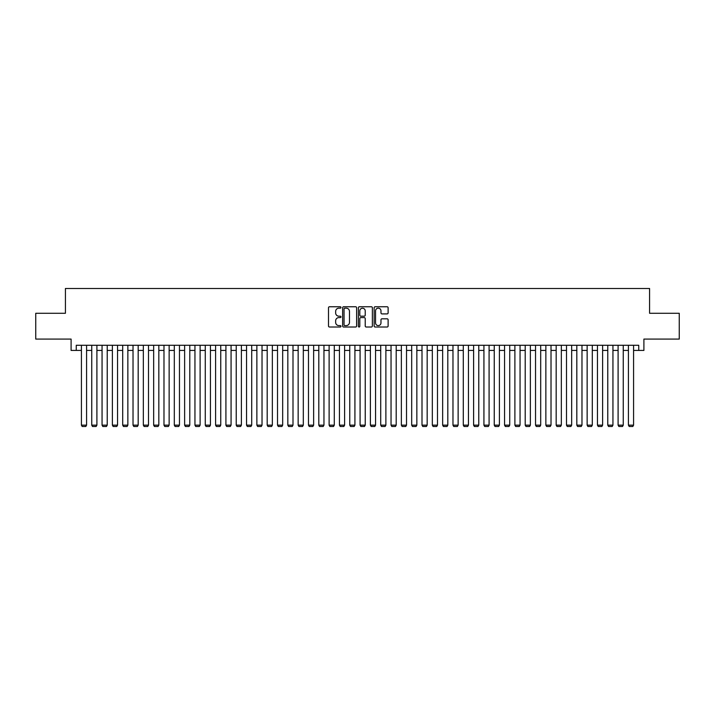 <?xml version="1.0" encoding="UTF-8"?>
<svg xmlns="http://www.w3.org/2000/svg" width="715" height="715" viewBox="0 0 715 715"><rect width="100%" height="100%" fill="white"/><g stroke="black" fill="none" stroke-linecap="round" stroke-linejoin="round"><path stroke-width="1.07" d="M340.983 307.468A0.706 0.706 0 0 0 340.277 306.753L329.517 306.753A1.01 1.01 0 0 0 328.498 307.772L328.498 326.004A1.01 1.01 0 0 0 329.517 327.014L340.277 327.014A0.706 0.706 0 0 0 340.983 326.308A0.706 0.706 0 0 0 340.277 325.602L338.883 325.602A3.244 3.244 0 0 1 335.648 322.358L335.648 320.838A3.244 3.244 0 0 1 338.883 317.594L340.277 317.594A0.706 0.706 0 0 0 340.983 316.888A0.706 0.706 0 0 0 340.277 316.182L338.883 316.182A3.244 3.244 0 0 1 335.648 312.938L335.648 311.418A3.244 3.244 0 0 1 338.883 308.174L340.277 308.174A0.706 0.706 0 0 0 340.983 307.468M387.11 313.903A1.01 1.01 0 0 0 388.12 312.884L388.12 307.772A1.01 1.01 0 0 0 387.11 306.753L375.152 306.753A1.01 1.01 0 0 0 374.142 307.772L374.142 326.004A1.01 1.01 0 0 0 375.152 327.014L387.11 327.014A1.01 1.01 0 0 0 388.12 326.004L388.12 319.828A1.01 1.01 0 0 0 387.11 318.81L381.989 318.81A1.01 1.01 0 0 0 380.979 319.828L380.979 322.894A2.708 2.708 0 0 1 378.271 325.602A2.708 2.708 0 0 1 375.554 322.894L375.554 310.882A2.708 2.708 0 0 1 378.271 308.174A2.708 2.708 0 0 1 380.979 310.882L380.979 312.884A1.01 1.01 0 0 0 381.989 313.903L387.11 313.903M76.255 350.43L76.255 345.274L638.745 345.274L638.745 350.43L643.902 350.43L643.902 339.08L679.25 339.08L679.25 313.277L649.577 313.277L649.577 288.502L65.422 288.502L65.422 313.277L35.75 313.277L35.75 339.08L71.098 339.08L71.098 350.43L81.421 350.43M356.615 307.772A1.01 1.01 0 0 0 355.596 306.753L343.647 306.753A1.01 1.01 0 0 0 342.637 307.772L342.637 326.004A1.01 1.01 0 0 0 343.647 327.014L355.596 327.014A1.01 1.01 0 0 0 356.615 326.004L356.615 307.772M359.404 306.753L371.353 306.753A1.01 1.01 0 0 1 372.363 307.772L372.363 326.004A1.01 1.01 0 0 1 371.353 327.014L366.241 327.014A1.01 1.01 0 0 1 365.222 326.004L365.222 318.613A1.01 1.01 0 0 0 364.212 317.594L360.816 317.594A1.01 1.01 0 0 0 359.806 318.613L359.806 326.308A0.706 0.706 0 0 1 359.1 327.014A0.706 0.706 0 0 1 358.385 326.308L358.385 307.772A1.01 1.01 0 0 1 359.404 306.753M86.578 350.43L91.743 350.43M96.9 350.43L102.057 350.43M107.223 350.43L112.38 350.43M117.546 350.43L122.703 350.43M127.86 350.43L133.026 350.43M138.183 350.43L143.34 350.43M148.506 350.43L153.662 350.43M158.828 350.43L163.985 350.43M169.142 350.43L174.308 350.43M179.465 350.43L184.631 350.43M189.788 350.43L194.945 350.43M200.111 350.43L205.268 350.43M210.433 350.43L215.59 350.43M220.747 350.43L225.913 350.43M231.07 350.43L236.227 350.43M241.393 350.43L246.55 350.43M251.716 350.43L256.873 350.43M262.03 350.43L267.195 350.43M272.352 350.43L277.518 350.43M282.675 350.43L287.832 350.43M292.998 350.43L298.155 350.43M303.312 350.43L308.478 350.43M313.635 350.43L318.801 350.43M323.958 350.43L329.115 350.43M334.28 350.43L339.437 350.43M344.603 350.43L349.76 350.43M354.917 350.43L360.083 350.43M365.24 350.43L370.397 350.43M375.563 350.43L380.72 350.43M385.886 350.43L391.042 350.43M396.199 350.43L401.365 350.43M406.522 350.43L411.688 350.43M416.845 350.43L422.002 350.43M427.168 350.43L432.325 350.43M437.482 350.43L442.648 350.43M447.805 350.43L452.97 350.43M458.127 350.43L463.284 350.43M468.45 350.43L473.607 350.43M478.773 350.43L483.93 350.43M489.087 350.43L494.253 350.43M499.41 350.43L504.567 350.43M509.732 350.43L514.889 350.43M520.055 350.43L525.212 350.43M530.369 350.43L535.535 350.43M540.692 350.43L545.858 350.43M551.015 350.43L556.172 350.43M561.338 350.43L566.495 350.43M571.66 350.43L576.817 350.43M581.974 350.43L587.14 350.43M592.297 350.43L597.454 350.43M602.62 350.43L607.777 350.43M612.943 350.43L618.1 350.43M623.257 350.43L628.422 350.43M633.579 350.43L638.745 350.43M344.764 308.174A0.706 0.706 0 0 0 344.049 308.889L344.049 324.887A0.706 0.706 0 0 0 344.764 325.602L346.23 325.602A3.244 3.244 0 0 0 349.474 322.358L349.474 311.418A3.244 3.244 0 0 0 346.23 308.174L344.764 308.174M365.222 310.936A2.708 2.708 0 0 0 362.514 308.228A2.708 2.708 0 0 0 359.806 310.936L359.806 315.163A1.01 1.01 0 0 0 360.816 316.182L364.212 316.182A1.01 1.01 0 0 0 365.222 315.163L365.222 310.936M86.578 345.274L86.578 425.157L81.421 425.157L81.421 345.274M86.578 425.157L85.809 426.498L82.189 426.498L81.421 425.157M96.9 345.274L96.9 425.157L91.743 425.157L91.743 345.274M96.9 425.157L96.123 426.498L92.512 426.498L91.743 425.157M107.223 345.274L107.223 425.157L102.057 425.157L102.057 345.274M107.223 425.157L106.446 426.498L102.835 426.498L102.057 425.157M117.546 345.274L117.546 425.157L112.38 425.157L112.38 345.274M117.546 425.157L116.768 426.498L113.158 426.498L112.38 425.157M127.86 345.274L127.86 425.157L122.703 425.157L122.703 345.274M127.86 425.157L127.091 426.498L123.481 426.498L122.703 425.157M138.183 345.274L138.183 425.157L133.026 425.157L133.026 345.274M138.183 425.157L137.405 426.498L133.794 426.498L133.026 425.157M148.506 345.274L148.506 425.157L143.34 425.157L143.34 345.274M148.506 425.157L147.728 426.498L144.117 426.498L143.34 425.157M158.828 345.274L158.828 425.157L153.662 425.157L153.662 345.274M158.828 425.157L158.051 426.498L154.44 426.498L153.662 425.157M169.142 345.274L169.142 425.157L163.985 425.157L163.985 345.274M169.142 425.157L168.374 426.498L164.763 426.498L163.985 425.157M179.465 345.274L179.465 425.157L174.308 425.157L174.308 345.274M179.465 425.157L178.696 426.498L175.077 426.498L174.308 425.157M189.788 345.274L189.788 425.157L184.631 425.157L184.631 345.274M189.788 425.157L189.01 426.498L185.4 426.498L184.631 425.157M200.111 345.274L200.111 425.157L194.945 425.157L194.945 345.274M200.111 425.157L199.333 426.498L195.722 426.498L194.945 425.157M210.433 345.274L210.433 425.157L205.268 425.157L205.268 345.274M210.433 425.157L209.656 426.498L206.045 426.498L205.268 425.157M220.747 345.274L220.747 425.157L215.59 425.157L215.59 345.274M220.747 425.157L219.979 426.498L216.368 426.498L215.59 425.157M231.07 345.274L231.07 425.157L225.913 425.157L225.913 345.274M231.07 425.157L230.293 426.498L226.682 426.498L225.913 425.157M241.393 345.274L241.393 425.157L236.227 425.157L236.227 345.274M241.393 425.157L240.615 426.498L237.005 426.498L236.227 425.157M251.716 345.274L251.716 425.157L246.55 425.157L246.55 345.274M251.716 425.157L250.938 426.498L247.327 426.498L246.55 425.157M262.03 345.274L262.03 425.157L256.873 425.157L256.873 345.274M262.03 425.157L261.261 426.498L257.65 426.498L256.873 425.157M272.352 345.274L272.352 425.157L267.195 425.157L267.195 345.274M272.352 425.157L271.584 426.498L267.964 426.498L267.195 425.157M282.675 345.274L282.675 425.157L277.518 425.157L277.518 345.274M282.675 425.157L281.898 426.498L278.287 426.498L277.518 425.157M292.998 345.274L292.998 425.157L287.832 425.157L287.832 345.274M292.998 425.157L292.221 426.498L288.61 426.498L287.832 425.157M303.312 345.274L303.312 425.157L298.155 425.157L298.155 345.274M303.312 425.157L302.543 426.498L298.933 426.498L298.155 425.157M313.635 345.274L313.635 425.157L308.478 425.157L308.478 345.274M313.635 425.157L312.866 426.498L309.246 426.498L308.478 425.157M323.958 345.274L323.958 425.157L318.801 425.157L318.801 345.274M323.958 425.157L323.18 426.498L319.569 426.498L318.801 425.157M334.28 345.274L334.28 425.157L329.115 425.157L329.115 345.274M334.28 425.157L333.503 426.498L329.892 426.498L329.115 425.157M344.603 345.274L344.603 425.157L339.437 425.157L339.437 345.274M344.603 425.157L343.826 426.498L340.215 426.498L339.437 425.157M354.917 345.274L354.917 425.157L349.76 425.157L349.76 345.274M354.917 425.157L354.148 426.498L350.538 426.498L349.76 425.157M365.24 345.274L365.24 425.157L360.083 425.157L360.083 345.274M365.24 425.157L364.462 426.498L360.852 426.498L360.083 425.157M375.563 345.274L375.563 425.157L370.397 425.157L370.397 345.274M375.563 425.157L374.785 426.498L371.174 426.498L370.397 425.157M385.886 345.274L385.886 425.157L380.72 425.157L380.72 345.274M385.886 425.157L385.108 426.498L381.497 426.498L380.72 425.157M396.199 345.274L396.199 425.157L391.042 425.157L391.042 345.274M396.199 425.157L395.431 426.498L391.82 426.498L391.042 425.157M406.522 345.274L406.522 425.157L401.365 425.157L401.365 345.274M406.522 425.157L405.754 426.498L402.134 426.498L401.365 425.157M416.845 345.274L416.845 425.157L411.688 425.157L411.688 345.274M416.845 425.157L416.067 426.498L412.457 426.498L411.688 425.157M427.168 345.274L427.168 425.157L422.002 425.157L422.002 345.274M427.168 425.157L426.39 426.498L422.78 426.498L422.002 425.157M437.482 345.274L437.482 425.157L432.325 425.157L432.325 345.274M437.482 425.157L436.713 426.498L433.102 426.498L432.325 425.157M447.805 345.274L447.805 425.157L442.648 425.157L442.648 345.274M447.805 425.157L447.036 426.498L443.416 426.498L442.648 425.157M458.127 345.274L458.127 425.157L452.97 425.157L452.97 345.274M458.127 425.157L457.35 426.498L453.739 426.498L452.97 425.157M468.45 345.274L468.45 425.157L463.284 425.157L463.284 345.274M468.45 425.157L467.673 426.498L464.062 426.498L463.284 425.157M478.773 345.274L478.773 425.157L473.607 425.157L473.607 345.274M478.773 425.157L477.995 426.498L474.385 426.498L473.607 425.157M489.087 345.274L489.087 425.157L483.93 425.157L483.93 345.274M489.087 425.157L488.318 426.498L484.707 426.498L483.93 425.157M499.41 345.274L499.41 425.157L494.253 425.157L494.253 345.274M499.41 425.157L498.632 426.498L495.021 426.498L494.253 425.157M509.732 345.274L509.732 425.157L504.567 425.157L504.567 345.274M509.732 425.157L508.955 426.498L505.344 426.498L504.567 425.157M520.055 345.274L520.055 425.157L514.889 425.157L514.889 345.274M520.055 425.157L519.278 426.498L515.667 426.498L514.889 425.157M530.369 345.274L530.369 425.157L525.212 425.157L525.212 345.274M530.369 425.157L529.601 426.498L525.99 426.498L525.212 425.157M540.692 345.274L540.692 425.157L535.535 425.157L535.535 345.274M540.692 425.157L539.923 426.498L536.304 426.498L535.535 425.157M551.015 345.274L551.015 425.157L545.858 425.157L545.858 345.274M551.015 425.157L550.237 426.498L546.626 426.498L545.858 425.157M561.338 345.274L561.338 425.157L556.172 425.157L556.172 345.274M561.338 425.157L560.56 426.498L556.949 426.498L556.172 425.157M571.66 345.274L571.66 425.157L566.495 425.157L566.495 345.274M571.66 425.157L570.883 426.498L567.272 426.498L566.495 425.157M581.974 345.274L581.974 425.157L576.817 425.157L576.817 345.274M581.974 425.157L581.206 426.498L577.595 426.498L576.817 425.157M592.297 345.274L592.297 425.157L587.14 425.157L587.14 345.274M592.297 425.157L591.52 426.498L587.909 426.498L587.14 425.157M602.62 345.274L602.62 425.157L597.454 425.157L597.454 345.274M602.62 425.157L601.842 426.498L598.232 426.498L597.454 425.157M612.943 345.274L612.943 425.157L607.777 425.157L607.777 345.274M612.943 425.157L612.165 426.498L608.554 426.498L607.777 425.157M623.257 345.274L623.257 425.157L618.1 425.157L618.1 345.274M623.257 425.157L622.488 426.498L618.877 426.498L618.1 425.157M633.579 345.274L633.579 425.157L628.422 425.157L628.422 345.274M633.579 425.157L632.811 426.498L629.191 426.498L628.422 425.157"/></g></svg>
